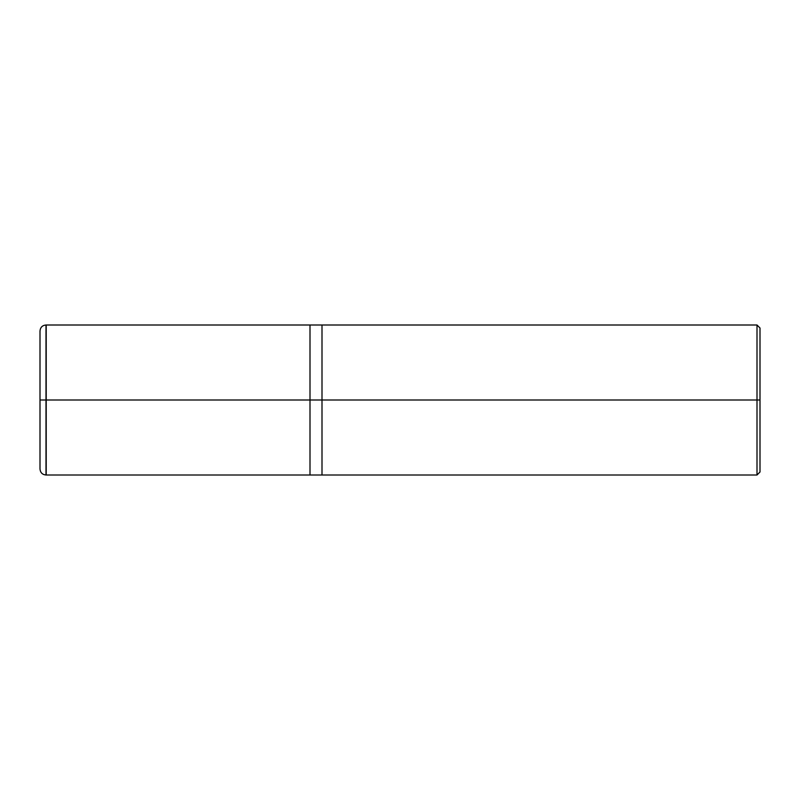 <?xml version="1.0" encoding="UTF-8"?>
<svg xmlns="http://www.w3.org/2000/svg" width="800" height="800" viewBox="0 0 800 800"><rect width="100%" height="100%" fill="white"/><g stroke="black" fill="none" stroke-linecap="round" stroke-linejoin="round"><path stroke-width="1.2" d="M310 400L310 475L310 325L310 400L46.21 400L46.21 325L46.21 400L46 325L46 400L40 400L40 331.21L40 468.79L40 400L46 400L46 325L46 475L46.21 325L46.21 475L46.21 400L46.21 475L46.21 400L310 400L310 475L310 325L310 475L310 400L322 400L322 325L322 400L310 400M760 400L760 472L760 328L760 400L757 400L757 325L757 400L322 400L322 325L322 475L322 400L322 475L322 400L757 400L757 325L757 475L757 400L757 475L757 400L760 400L760 472L760 400M40 331.21L40 331C40.36 327.35 42.36 325.35 46 325L757 325L760 328M40 468.79L40 331M760 472L757 475L46 475C42.36 474.65 40.36 472.65 40 469"/></g></svg>
